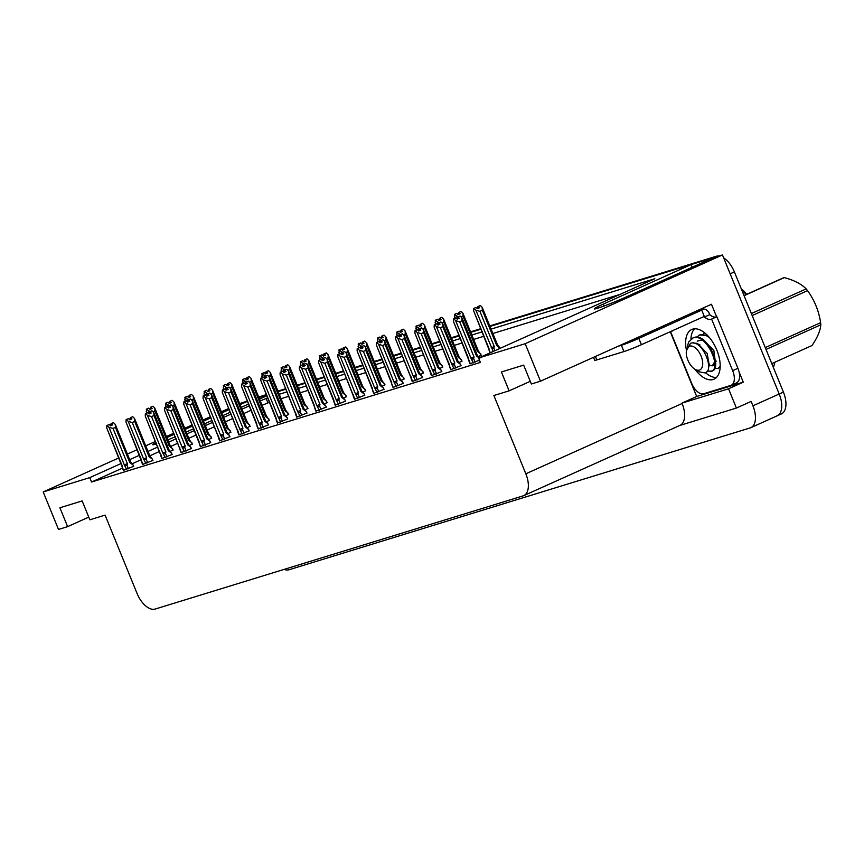 <?xml version="1.0" encoding="UTF-8"?>
<svg xmlns="http://www.w3.org/2000/svg" width="864" height="864" viewBox="0 0 864 864"><rect width="100%" height="100%" fill="white"/><g stroke="black" fill="none" stroke-linecap="round" stroke-linejoin="round"><path stroke-width="1.3" d="M690.908 339.109A27.227 14.472 65.8 0 1 694.591 328.806A27.227 14.472 -114.2 0 0 690.908 339.109M156.06 442.595A21.784 1.22 -22.2 0 0 152.744 444.701A21.784 1.22 -22.2 0 0 156.589 443.88M167.767 439.841A21.784 1.22 -22.2 0 0 175.36 436.784M716.483 377.471A27.227 14.472 65.8 0 1 705.488 372.686A27.227 14.472 -114.2 0 0 716.483 377.471M489.78 325.912L716.245 256.262L712.033 258.152L489.996 326.441L691.103 264.589L603.288 304.096A21.784 1.22 -22.2 0 0 594.248 308.902A21.784 1.22 -22.2 0 0 605.07 305.64A21.784 1.22 -22.2 0 0 625.536 297.248L713.362 257.742L722.466 254.945L779.209 393.995A20.423 10.854 65.8 0 1 777.157 415.822A20.423 10.854 65.8 0 1 776.488 416.081M239.674 403.553L247.482 401.036M278.143 391.608L286.006 389.189L278.143 391.608M297.41 385.679L305.262 383.27L297.41 385.679M316.667 379.76L324.518 377.341L316.667 379.76M335.923 373.831L343.786 371.423L335.923 373.831M355.18 367.913L363.042 365.494L355.18 367.913M374.447 361.984L382.298 359.575L374.447 361.984M393.703 356.065L401.555 353.646L393.703 356.065M412.96 350.136L420.822 347.728L412.96 350.136M432.216 344.218L440.078 341.798L432.216 344.218M451.483 338.288L459.335 335.88L451.483 338.288M470.74 332.37L481.118 329.173L470.74 332.37M692.194 267.257L691.103 264.589M739.076 371.909L743.267 382.169L696.686 396.49L670.248 331.722M121.23 463.471L89.78 477.619L43.2 491.94L58.504 529.448L67.608 526.64L59.908 507.762L82.156 500.926L89.856 519.804L105.084 515.117L137.03 593.384A20.423 10.854 -114.2 0 0 155.164 609.055L523.109 495.882A20.423 10.854 -114.2 0 0 523.778 495.634A20.423 10.854 -114.2 0 0 525.83 473.796L493.884 395.528L509.112 390.841L501.412 371.974L523.66 365.126L531.36 384.005L540.475 381.197L711.472 304.268L716.602 316.829M679.73 425.477L736.398 408.046L728.546 388.789L681.955 403.121L696.686 396.49M728.546 388.789L743.267 382.169M523.778 495.634L680.065 425.326A20.423 10.854 -114.2 0 0 682.106 403.499L681.955 403.121M736.398 408.046L751.118 401.425L752.922 405.821A20.423 10.854 65.8 0 1 750.87 427.658A20.423 10.854 65.8 0 1 750.19 427.907L289.084 569.743A20.423 10.854 65.8 0 1 284.126 569.387M43.2 491.94L118.94 457.866M127.386 454.075L137.257 449.636M145.703 445.835L155.574 441.396M166.417 436.514L173.88 433.156M184.723 428.274L192.197 424.915M203.04 420.034L210.514 416.675M221.357 411.793L228.83 408.434M540.475 381.197L525.172 343.699L722.466 254.945M186.268 432.043L193.741 428.684M204.584 423.803L212.047 420.444M222.89 415.562L230.364 412.204M241.207 407.333L248.681 403.963M259.524 399.092L266.998 395.723M247.59 401.296L240.116 404.654M229.273 409.536L221.8 412.895M210.956 417.766L203.494 421.135M192.65 426.006L185.177 429.365M174.334 434.246L166.86 437.605M267.829 397.775L260.269 400.918M249.426 405.799L241.952 409.158M231.109 414.04L223.646 417.398M212.803 422.28L205.33 425.639M194.486 430.51L187.013 433.879M176.17 438.75L168.696 442.12M157.853 446.99L147.992 451.429M139.536 455.231L129.676 459.67M525.172 343.699L478.58 358.031L654.847 278.737L491.087 329.108M482.198 331.841L471.82 335.027M460.426 338.537L452.563 340.956M441.158 344.455L433.307 346.874M421.902 350.384L414.05 352.804M402.646 356.303L394.783 358.722M383.389 362.232L375.527 364.651M364.122 368.15L356.27 370.57M344.866 374.08L337.014 376.499M325.609 379.998L317.747 382.417M306.353 385.927L298.49 388.346M287.086 391.846L279.234 394.265M509.112 390.841L530.269 381.326M67.608 526.64L88.765 517.126M122.45 468.137L91.584 482.015L480.384 362.426L478.58 358.031M91.584 482.015L89.78 477.619M741.992 289.418A18.382 9.763 65.8 0 1 746.636 294.376M269.622 402.181L262.073 405.324M251.23 410.206L243.756 413.564M232.913 418.446L225.439 421.805M214.596 426.676L207.122 430.045M196.279 434.916L188.806 438.275M177.962 443.156L170.802 446.386M159.656 451.397L149.785 455.836M141.329 459.637L132.116 463.784M267.84 402.721L266.047 398.326M620.006 294.408L492.88 333.504M484.002 336.236L473.623 339.433M462.218 342.943L454.367 345.352M442.962 348.862L435.1 351.281M423.706 354.791L415.843 357.199M404.438 360.709L396.587 363.128M385.182 366.638L377.33 369.047M365.926 372.557L358.063 374.976M346.658 378.486L338.807 380.894M327.402 384.404L319.55 386.824M308.146 390.334L300.283 392.742M288.889 396.252L281.027 398.671M296.698 417.064L306.968 413.024M315.954 411.134L326.225 407.095M335.21 405.216L345.481 401.177M354.478 399.287L364.748 395.248M392.99 387.439L403.261 383.4M373.734 393.368L384.005 389.329M450.77 369.673L461.041 365.634M431.514 375.592L441.785 371.552M412.247 381.521L422.518 377.482M277.43 422.982L287.712 418.943M258.174 428.911L268.445 424.872M238.918 434.83L249.188 430.79M219.661 440.759L229.932 436.72M200.394 446.677L210.676 442.638M181.138 452.606L191.408 448.567M161.881 458.525L172.152 454.486M142.625 464.454L152.896 460.415M123.358 470.372L133.628 466.333M470.027 363.744L479.466 360.191M439.819 368.442L442.757 367.006M459.076 362.513L462.024 361.087M478.332 356.594L481.28 355.158M420.552 374.36L423.5 372.935M401.296 380.29L404.244 378.853M382.039 386.208L384.988 384.782M362.783 392.137L365.72 390.701M343.516 398.056L346.464 396.63M324.259 403.985L327.208 402.548M305.003 409.903L307.94 408.478M285.746 415.832L288.684 414.396M266.479 421.751L269.428 420.325M247.223 427.68L250.171 426.244M227.966 433.598L230.904 432.173M208.71 439.528L211.648 438.091M189.443 445.446L192.391 444.02M170.186 451.375L173.135 449.939M723.654 257.85A20.423 10.854 65.8 0 1 734.378 271.922L730.166 273.823L779.209 393.995A20.423 10.854 65.8 0 1 777.157 415.822L750.87 427.658M712.033 258.152A20.423 10.854 65.8 0 1 712.886 257.958M258.887 397.526L266.749 395.118M734.378 271.922L783.421 392.105A20.423 10.854 65.8 0 1 781.369 413.932L777.157 415.822M258.671 396.997L266.522 394.578M277.927 391.079L285.79 388.66M297.184 385.15L305.046 382.73M316.451 379.231L324.302 376.812M335.707 373.302L343.559 370.883M354.964 367.384L362.826 364.964M374.231 361.454L382.082 359.035M393.487 355.536L401.339 353.117M412.744 349.607L420.606 347.188M432 343.688L439.862 341.269M451.267 337.759L459.119 335.34M470.524 331.841L480.902 328.644M716.245 256.262A20.423 10.854 65.8 0 1 718.913 256.036M500.17 348.322L496.692 345.46L482.328 310.252L479.909 311.332L475.87 310.154L473.764 308.448L476.15 307.411L477.446 308.696L479.552 307.746L478.256 306.461L480.352 305.521L482.177 307.314L497.545 344.941L482.447 307.962M479.909 311.332L494.273 346.54L493.906 348.235L492.091 348.743L493.193 351.454M478.256 306.461L480.352 305.521M500.029 347.987L497.524 344.92M490.288 352.76L473.645 310.835L473.764 308.448M475.87 310.154L492.091 348.743M477.965 306.558L480.146 305.597L477.965 306.558L477.284 308.524M482.177 307.314L482.328 310.252M496.692 345.46L497.545 344.941M474.044 308.362L476.15 307.411M494.273 346.54L491.216 347.76M473.645 310.835L473.882 311.418M478.688 308.135L478.04 306.526M478.829 308.07L478.181 306.493M457.726 317.023L459.907 316.073L457.726 317.023L457.045 319M458.46 318.611L457.801 317.002M455.911 317.887L453.524 318.924L455.911 317.887L457.207 319.162L459.313 318.222L457.942 316.958L460.112 315.997L461.938 317.79L477.306 355.406L476.453 355.936L462.089 320.717L459.67 321.808L474.034 357.016L470.977 358.236L473.353 362.891M458.017 316.937L460.112 315.997M457.942 316.958L458.59 318.546M470.286 363.83L468.763 359.662M468.785 360.158L453.643 321.894M453.406 321.311L453.524 318.924M474.034 357.016L473.666 358.711L471.852 359.219M459.67 321.808L455.63 320.63L470.977 358.236M453.805 318.838L455.63 320.63M461.938 317.79L462.089 320.717M462.208 318.438L477.306 355.406M477.284 355.396L479.79 358.463L476.453 355.936M458.212 316.807L454.496 314.366L456.894 313.34L458.19 314.615L460.296 313.664L458.989 312.39L461.095 311.44L462.92 313.232L478.289 350.86L463.19 313.891M458.989 312.39L461.095 311.44M481.313 355.244L478.289 350.87M480.773 353.916L477.436 351.378L463.061 316.17L461.171 317.023M456.613 316.073L457.65 318.632M454.388 316.764L454.982 318.265L454.496 314.366M458.708 312.476L460.89 311.526L458.708 312.476L458.028 314.453M462.92 313.232L463.061 316.17M477.436 351.378L478.289 350.86M454.788 314.28L456.894 313.34M459.432 314.053L458.784 312.455M459.562 313.999L458.924 312.412M438.944 322.736L435.24 320.296L437.627 319.259L438.934 320.544L441.029 319.594L439.733 318.308L441.839 317.369L443.664 319.162L459.022 356.789L443.923 319.81M439.733 318.308L441.839 317.369M462.056 361.174L459.032 356.789M461.516 359.834L458.179 357.307L443.804 322.099L441.904 322.952M437.346 322.002L438.394 324.551M435.121 322.682L435.726 324.184L435.24 320.296M440.176 319.982L439.452 318.406L441.634 317.444M439.452 320.306L438.761 320.371M443.664 319.162L443.804 322.099M458.179 357.307L459.022 356.789M435.532 320.209L437.627 319.259M439.452 318.406L439.366 320.101M440.305 319.918L439.657 318.341M441.623 317.434L439.517 318.373M419.688 328.655L415.984 326.214L418.37 325.188L419.666 326.462L421.772 325.512L420.476 324.238L422.582 323.287L424.397 325.08L439.765 362.707L424.667 325.739M420.476 324.238L422.582 323.287M442.8 367.092L439.754 362.696L438.912 363.226L424.548 328.018L422.647 328.871M442.249 365.764L438.912 363.226M418.09 327.92L419.137 330.48M416.48 330.102L415.984 326.214M420.185 324.324L422.377 323.374L420.185 324.324L419.504 326.3M424.397 325.08L424.548 328.018M416.264 326.128L418.37 325.188M415.865 328.612L416.102 329.195M420.919 325.901L420.26 324.302M421.049 325.847L420.401 324.259M438.469 322.952L440.651 322.002L438.469 322.952L437.789 324.929M439.193 324.529L438.545 322.931M436.655 323.806L434.268 324.842L436.655 323.806L437.951 325.091L440.057 324.14L438.685 322.888L440.856 321.916L442.681 323.708L458.05 361.336L457.196 361.854L442.822 326.646L440.413 327.737L454.777 362.945L451.721 364.165L454.086 368.82M438.75 322.866L440.856 321.916M438.685 322.888L439.333 324.475M451.03 369.76L434.387 327.823M434.149 327.24L434.268 324.842M454.777 362.945L454.41 364.64L452.585 365.137M440.413 327.737L436.374 326.549L451.721 364.165M434.549 324.756L436.374 326.549M442.681 323.708L442.822 326.646M442.951 324.367L458.028 361.325L460.534 364.392L457.196 361.854M460.534 364.392L461.074 365.72M421.384 327.91L419.213 328.871L421.394 327.92M419.936 330.458L419.288 328.849M417.388 329.735L415.001 330.772L417.388 329.735L418.694 331.009L420.8 330.07L419.418 328.806L421.6 327.845L423.425 329.638L438.793 367.254L437.94 367.783L423.565 332.564L421.146 333.655L435.521 368.863L432.464 370.084L434.83 374.738M419.494 328.784L421.6 327.845M419.418 328.806L420.066 330.394M419.213 328.871L418.532 330.847M431.773 375.678L430.218 370.732M430.272 372.006L415.13 333.742M414.893 333.158L415.001 330.772M435.521 368.863L435.154 370.559L433.328 371.066M421.146 333.655L417.118 332.478L432.464 370.084M415.292 330.685L417.118 332.478M423.425 329.638L423.565 332.564M423.684 330.286L438.793 367.254M438.772 367.243L441.277 370.31L437.94 367.783M441.277 370.31L441.817 371.65M399.946 334.8L402.138 333.85L399.946 334.8L399.265 336.776M400.68 336.377L400.021 334.778M398.131 335.653L395.744 336.69L398.131 335.653L399.438 336.938L401.533 335.988L400.162 334.735L402.343 333.763L404.168 335.556L419.526 373.183L418.673 373.702L404.309 338.494L401.89 339.584L416.264 374.792L413.197 376.013L415.573 380.668M400.237 334.714L402.343 333.763M400.162 334.735L400.81 336.323M412.517 381.607L410.962 376.661M411.016 377.924L395.863 339.671M395.626 339.088L395.744 336.69M416.264 374.792L415.897 376.488L414.072 376.985M401.89 339.584L397.85 338.396L413.197 376.013M396.025 336.604L397.85 338.396M404.168 335.556L404.309 338.494M404.428 336.215L419.515 373.172L422.021 376.24L418.673 373.702M422.021 376.24L422.561 377.568M380.689 340.718L382.871 339.768L380.689 340.718L380.009 342.695M381.413 342.306L380.765 340.697M378.875 341.582L376.488 342.619L378.875 341.582L380.171 342.857L382.277 341.917L380.905 340.654L383.076 339.692L384.901 341.485L400.27 379.102L399.416 379.631L385.052 344.412L382.633 345.503L396.997 380.711L393.941 381.931L396.317 386.586M380.981 340.632L383.076 339.692M380.905 340.654L381.553 342.241M393.25 387.526L376.607 345.589M376.369 345.006L376.488 342.619M396.997 380.711L396.63 382.406L394.816 382.914M382.633 345.503L378.594 344.326L393.941 381.931M376.769 342.533L378.594 344.326M384.901 341.485L385.052 344.412M385.171 342.133L400.248 379.091L402.754 382.158L399.416 379.631M402.754 382.158L403.304 383.497M694.948 369.252A27.227 14.472 -114.2 0 0 713.178 379.49A27.227 14.472 -114.2 0 0 714.074 379.156A27.227 14.472 -114.2 0 0 716.461 349.218A27.227 14.472 -114.2 0 0 692.636 329.152A27.227 14.472 -114.2 0 0 691.74 329.497A27.227 14.472 -114.2 0 0 686.459 350.374M593.514 357.34L594.724 360.32A13.608 0.767 -22.2 0 0 596.819 359.91L623.927 351.562A13.608 0.767 -22.2 0 0 641.401 344.693L704.29 316.408L701.719 310.111A13.608 0.767 157.8 0 1 699.635 310.522A13.608 0.767 157.8 0 1 700.369 309.928L701.417 309.452A6.804 5.756 -107.1 0 1 701.989 309.247A6.804 5.756 -107.1 0 1 709.247 313.384L709.765 314.647L704.506 317.012L704.257 316.418M644.501 334.4A20.758 1.166 -22.2 0 0 652.266 330.912M618.095 346.28L621.367 345.276A13.608 0.767 -22.2 0 0 638.831 338.407L701.719 310.111M736.106 383.022A13.608 7.236 -114.2 0 0 736.549 382.86A13.608 7.236 -114.2 0 0 737.921 368.302L716.861 316.71L711.601 319.075A13.608 7.236 65.8 0 1 711.493 319.118A13.608 7.236 65.8 0 1 704.506 317.012M737.921 368.302L732.661 370.667A13.608 7.236 65.8 0 1 731.29 385.225A13.608 7.236 65.8 0 1 730.847 385.387L703.728 393.736A13.608 7.236 65.8 0 1 691.643 383.281L670.583 331.69L672.538 330.804M672.808 330.566A13.608 7.236 65.8 0 1 671.62 331.387A13.608 7.236 65.8 0 1 670.583 331.69M716.645 316.807A13.608 7.236 65.8 0 1 709.765 314.647M732.661 370.667L711.601 319.075M744.012 295.553L783.065 277.981A36.752 19.537 65.8 0 1 783.67 277.776A36.752 19.537 65.8 0 1 784.296 277.603L744.077 295.693M751.367 313.556L806.155 288.911C801.446 284.008 794.156 280.238 784.296 277.603M806.155 288.911A36.752 19.537 65.8 0 1 807.559 290.65L752.177 315.554M765.256 347.587L820.627 322.672C818.802 310.824 814.45 300.154 807.559 290.65M820.627 322.672A36.752 19.537 65.8 0 1 820.8 324.799L766.012 349.445M771.79 363.614L812.009 345.524C817.474 337.5 820.4 330.588 820.8 324.799M707.044 371.25L712.163 371.012M710.77 371.596C722.65 369.328 706.277 332.478 693.09 337.932L688.64 342.036L687.29 346.864M711.601 371.218C723.535 368.874 706.99 332.132 693.922 337.554L692.388 338.202M714.582 368.528L718.006 368.388L720.187 366.314M709.268 337.381L706.147 335.534L699.764 334.93L696.46 337.23M718.006 368.388L720.166 367.081M707.508 335.426L700.607 334.552L699.062 335.2M704.646 332.813L703.134 334.228M689.602 346.118A12.971 6.89 65.8 0 1 701.114 356.076A12.971 6.89 65.8 0 1 699.386 370.094A12.971 6.89 65.8 0 1 694.699 369.09A12.971 6.89 65.8 0 1 686.405 350.676A12.971 6.89 65.8 0 1 689.602 346.118M686.405 350.676L690.455 343.386C701.665 338.213 715.316 370.451 705.013 372.924L698.965 371.801L694.699 369.09M699.862 344.768L699.721 346.28M708.545 365.31L712.336 365.807L714.636 361.832M715.349 360.482L716.288 361.184M708.404 363.258L709.614 364.198M712.336 365.807L714.722 364.597M715.576 363.506L713.848 350.449L703.933 340.405M701.968 339.952L697.226 341.15M696.092 343.084L695.801 343.667M708.458 367.168L709.301 365.548L707.173 353.452L697.712 343.591L693.544 343.008M400.432 334.584L396.727 332.143L399.114 331.106L400.41 332.392L402.516 331.441L401.22 330.156L403.315 329.216L405.14 331.009L420.509 368.636L405.41 331.657M401.22 330.156L403.315 329.216M423.544 373.021L420.487 368.615L419.656 369.155L405.292 333.947L403.391 334.8M422.993 371.682L419.656 369.155M398.833 333.85L399.87 336.398M396.608 334.53L397.202 336.031L396.727 332.143M400.928 330.253L403.11 329.292L400.928 330.253L400.248 332.219M405.14 331.009L405.292 333.947M397.008 332.057L399.114 331.106M401.652 331.83L401.004 330.221M401.792 331.765L401.144 330.188M381.175 340.502L377.46 338.062L379.847 337.036L381.154 338.31L383.26 337.36L381.953 336.085L384.059 335.135L385.884 336.928L401.252 374.555L386.154 337.586M381.953 336.085L384.059 335.135M404.276 378.94L401.231 374.544M403.736 377.611L400.399 375.073L386.024 339.865L384.124 340.718M379.577 339.768L380.614 342.328M377.957 341.95L377.46 338.062M382.396 337.748L381.672 336.172L383.854 335.221M381.672 338.083L380.992 338.148M385.884 336.928L386.024 339.865M400.399 375.073L401.252 374.555M377.752 337.975L379.847 337.036M381.672 336.172L381.586 337.878M377.352 340.459L377.59 341.042M382.525 337.694L381.877 336.107M383.843 335.2L381.748 336.15M361.908 346.432L358.204 343.991L360.59 342.954L361.897 344.239L363.992 343.289L362.696 342.004L364.802 341.064L366.628 342.857L381.985 380.484L366.887 343.505M362.696 342.004L364.802 341.064M385.02 384.869L381.974 380.462L381.143 381.002L366.768 345.794L364.867 346.648M384.48 383.53L381.143 381.002M360.31 345.697L361.357 348.246M358.7 347.879L358.204 343.991M362.416 342.101L364.597 341.14L362.416 342.101L361.724 344.066M366.628 342.857L366.768 345.794M358.484 343.904L360.59 342.954M358.085 346.378L358.322 346.961M363.139 343.678L362.48 342.068M363.269 343.613L362.621 342.036M363.604 345.676L361.433 346.648L363.614 345.697M362.156 348.224L361.508 346.626M359.618 347.501L357.221 348.538L359.618 347.501L360.914 348.786L363.02 347.836L361.649 346.583L363.82 345.611L365.645 347.404L381.013 385.031L380.16 385.549L365.785 350.341L363.377 351.432L377.741 386.64L374.684 387.86L377.05 392.515M361.714 346.561L363.82 345.611M361.649 346.583L362.286 348.17M361.433 346.648L360.752 348.624M373.993 393.455L357.35 351.518M357.113 350.935L357.221 348.538M377.741 386.64L377.374 388.336L375.548 388.832M363.377 351.432L359.338 350.244L374.684 387.86M357.512 348.451L359.338 350.244M365.645 347.404L365.785 350.341M365.915 348.062L381.013 385.031M380.992 385.02L383.497 388.087L380.16 385.549M383.497 388.087L384.037 389.416M342.176 352.566L344.358 351.616L342.176 352.566L341.485 354.542M342.9 354.154L342.241 352.544M340.351 353.43L337.964 354.467L340.351 353.43L341.658 354.704L343.764 353.765L342.382 352.501L344.563 351.54L346.388 353.333L361.757 390.949L360.904 391.478L346.529 356.26L344.11 357.35L358.484 392.558L355.428 393.779L357.793 398.434M342.457 352.48L344.563 351.54M342.382 352.501L343.03 354.089M354.737 399.373L353.182 394.427M353.236 395.701L338.094 357.437M337.846 356.854L337.964 354.467M358.484 392.558L358.117 394.254L356.292 394.762M344.11 357.35L340.07 356.173L355.428 393.779M338.256 354.38L340.07 356.173M346.388 353.333L346.529 356.26M346.648 353.981L361.735 390.938L364.241 394.006L360.904 391.478M364.241 394.006L364.781 395.345M322.909 358.495L325.102 357.545L322.909 358.495L322.229 360.472M323.644 360.072L322.985 358.474M321.095 359.348L318.708 360.385L321.095 359.348L322.402 360.634L324.497 359.683L323.125 358.43L325.307 357.458L327.121 359.251L342.49 396.878L341.636 397.397L327.272 362.189L324.853 363.28L339.228 398.488L336.161 399.708L338.537 404.363M323.201 358.409L325.307 357.458M323.125 358.43L323.773 360.018M335.48 405.302L333.947 401.123M333.979 401.62L318.827 363.366M318.589 362.783L318.708 360.385M339.228 398.488L338.861 400.183L337.036 400.68M324.853 363.28L320.814 362.092L336.161 399.708M318.989 360.299L320.814 362.092M327.121 359.251L327.272 362.189M327.391 359.91L342.49 396.878M342.479 396.868L344.974 399.935L341.636 397.397M344.974 399.935L345.524 401.263M342.652 352.35L338.947 349.909L341.334 348.883L342.63 350.158L344.736 349.207L343.44 347.933L345.535 346.982L347.36 348.775L362.729 386.402L347.63 349.434M343.44 347.933L345.535 346.982M365.764 390.787L362.707 386.392M365.213 389.459L361.876 386.921L347.512 351.713L345.611 352.566M341.053 351.616L342.09 354.175M338.828 352.307L339.433 353.808L338.947 349.909M343.148 348.019L345.33 347.069L343.148 348.019L342.468 349.996M347.36 348.775L347.512 351.713M361.876 386.921L362.729 386.402M339.228 349.823L341.334 348.883M343.883 349.596L343.224 347.998M344.012 349.542L343.364 347.954M323.395 358.279L319.691 355.838L322.078 354.802L323.374 356.087L325.48 355.136L324.173 353.851L326.279 352.912L328.104 354.704L343.472 392.332L328.374 355.352M324.173 353.851L326.279 352.912M346.496 396.716L343.451 392.31M345.956 395.377L342.619 392.85L328.255 357.642L326.354 358.495M321.797 357.545L322.834 360.094M319.572 358.225L320.166 359.726L319.691 355.838M323.892 353.948L326.074 352.987L323.892 353.948L323.212 355.914M328.104 354.704L328.255 357.642M342.619 392.85L343.472 392.332M319.972 355.752L322.078 354.802M324.616 355.525L323.968 353.916M324.756 355.46L324.108 353.884M304.139 364.198L300.424 361.757L302.81 360.731L304.117 362.005L306.223 361.055L304.916 359.78L307.022 358.83L308.848 360.623L324.216 398.25L309.107 361.282M304.916 359.78L307.022 358.83M327.24 402.635L324.194 398.239L323.363 398.768L308.988 363.56L307.087 364.414M326.7 401.306L323.363 398.768M302.54 363.463L303.577 366.023M300.92 365.645L300.424 361.757M305.359 361.444L304.636 359.867L306.817 358.916M304.636 361.778L303.955 361.843M308.848 360.623L308.988 363.56M300.715 361.67L302.81 360.731M304.636 359.867L304.549 361.573M300.316 364.154L300.553 364.738M305.489 361.39L304.841 359.802M306.806 358.895L304.711 359.845M284.872 370.127L281.167 367.686L283.554 366.649L284.861 367.934L286.956 366.984L285.66 365.699L287.766 364.759L289.591 366.552L304.949 404.179L289.85 367.2M285.66 365.699L287.766 364.759M307.984 408.564L304.938 404.158M307.444 407.225L304.096 404.698L289.732 369.49L287.831 370.343M283.273 369.392L284.321 371.941M281.048 370.073L281.653 371.574L281.167 367.686M285.379 365.796L287.561 364.835L285.379 365.796L284.688 367.762M289.591 366.552L289.732 369.49M304.096 404.698L304.949 404.179M281.448 367.6L283.554 366.649M286.103 367.373L285.444 365.764M286.232 367.308L285.584 365.731M265.615 376.045L261.911 373.604L264.298 372.578L265.594 373.853L267.7 372.902L266.404 371.628L268.499 370.678L270.324 372.47L285.692 410.098L270.594 373.129M266.404 371.628L268.499 370.678M288.727 414.482L285.671 410.087M288.176 413.154L284.839 410.616L285.692 410.108M284.839 410.616L270.475 375.408L268.574 376.261M264.017 375.311L265.054 377.87M261.792 376.002L262.397 377.503L261.911 373.604M266.112 371.714L268.294 370.764L266.112 371.714L265.432 373.691M270.324 372.47L270.475 375.408M262.192 373.518L264.298 372.578M266.836 373.291L266.188 371.693M266.976 373.237L266.328 371.65M303.653 364.414L305.834 363.463L303.653 364.414L302.972 366.39M304.376 366.001L303.728 364.392M301.838 365.278L299.452 366.314L301.838 365.278L303.134 366.552L305.24 365.612L303.869 364.349L306.04 363.388L307.865 365.18L323.233 402.797L322.38 403.326L308.016 368.107L305.597 369.198L319.961 404.406L316.904 405.626L319.28 410.281M303.944 364.327L306.04 363.388M303.869 364.349L304.517 365.936M316.213 411.221L299.57 369.284M299.333 368.701L299.452 366.314M319.961 404.406L319.594 406.102L317.779 406.609M305.597 369.198L301.558 368.021L316.904 405.626M299.732 366.228L301.558 368.021M307.865 365.18L308.016 368.107M308.135 365.828L323.233 402.797M323.212 402.786L325.717 405.853L322.38 403.326M325.717 405.853L326.268 407.192M286.567 369.371L284.396 370.343L286.578 369.392M285.12 371.92L284.472 370.321M282.582 371.196L280.184 372.233L282.582 371.196L283.878 372.481L285.984 371.531L284.612 370.278L286.783 369.306L288.608 371.099L303.977 408.726L303.124 409.244L288.749 374.036L286.34 375.127L300.704 410.335L297.648 411.556L300.013 416.21M284.677 370.256L286.783 369.306M284.612 370.278L285.25 371.866M284.396 370.343L283.716 372.319M296.957 417.15L295.402 412.204M295.456 413.467L280.314 375.214M280.076 374.63L280.184 372.233M300.704 410.335L300.337 412.031L298.512 412.528M286.34 375.127L282.301 373.939L297.648 411.556M280.476 372.146L282.301 373.939M288.608 371.099L288.749 374.036M288.878 371.758L303.955 408.715L306.461 411.782L303.124 409.244M306.461 411.782L307.001 413.111M265.14 376.261L267.322 375.311L265.14 376.261L264.449 378.238M265.864 377.849L265.205 376.24M263.315 377.125L260.928 378.162L263.315 377.125L264.622 378.4L266.717 377.46L265.345 376.196L267.527 375.235L269.352 377.028L284.71 414.644L283.867 415.174L269.492 379.955L267.073 381.046L281.448 416.254L278.392 417.474L280.757 422.129M265.421 376.175L267.527 375.235M265.345 376.196L265.993 377.784M277.7 423.068L276.167 418.9M276.199 419.396L261.047 381.132M260.809 380.549L260.928 378.162M281.448 416.254L281.081 417.949L279.256 418.457M267.073 381.046L263.034 379.868L278.392 417.474M261.209 378.076L263.034 379.868M269.352 377.028L269.492 379.955M269.611 377.676L284.72 414.655M284.699 414.634L287.204 417.701L283.867 415.174M287.204 417.701L287.744 419.04M245.873 382.19L248.054 381.24L245.873 382.19L245.192 384.167M246.607 383.767L245.948 382.169M244.058 383.044L241.672 384.08L244.058 383.044L245.354 384.329L247.46 383.378L246.089 382.126L248.26 381.154L250.085 382.946L265.453 420.574L264.6 421.092L250.236 385.884L247.817 386.975L262.192 422.183L259.124 423.403L261.5 428.058M246.164 382.104L248.26 381.154M246.089 382.126L246.737 383.713M258.433 428.998L241.79 387.061M241.553 386.478L241.672 384.08M262.192 422.183L261.814 423.878L259.999 424.375M247.817 386.975L243.778 385.787L259.124 423.403M241.952 383.994L243.778 385.787M250.085 382.946L250.236 385.884M250.355 383.605L265.442 420.563L267.937 423.63L264.6 421.092M267.937 423.63L268.488 424.958M228.798 387.148L226.616 388.109L228.798 387.158M227.34 389.696L226.692 388.087M224.802 388.973L222.415 390.01L224.802 388.973L226.098 390.247L228.204 389.308L226.832 388.044L229.003 387.083L230.828 388.876L246.197 426.492L245.344 427.021L230.98 391.802L228.56 392.893L242.924 428.101L239.868 429.322L242.233 433.976M226.897 388.022L229.003 387.083M226.832 388.044L227.48 389.632M226.616 388.109L225.936 390.085M239.177 434.916L237.632 429.97M237.676 431.244L222.534 392.98M222.296 392.396L222.415 390.01M242.924 428.101L242.557 429.797L240.732 430.304M228.56 392.893L224.521 391.716L239.868 429.322M222.696 389.923L224.521 391.716M230.828 388.876L230.98 391.802M231.098 389.524L246.175 426.481L248.681 429.548L245.344 427.021M248.681 429.548L249.232 430.888M246.359 381.974L242.644 379.534L245.041 378.497L246.337 379.782L248.443 378.832L247.136 377.546L249.242 376.607L251.068 378.4L266.436 416.027L251.338 379.048M247.136 377.546L249.242 376.607M269.46 420.412L266.436 416.016L265.583 416.545L251.208 381.337L249.318 382.19M268.92 419.072L265.583 416.545M244.76 381.24L245.797 383.789M243.14 383.422L242.644 379.534M247.579 379.22L246.856 377.644L249.037 376.682M246.856 379.544L246.175 379.609M251.068 378.4L251.208 381.337M242.935 379.447L245.041 378.497M246.856 377.644L246.769 379.339M242.536 381.92L242.773 382.504M247.709 379.156L247.072 377.579M249.026 376.672L246.931 377.611M227.092 387.893L223.387 385.452L225.774 384.426L227.081 385.7L229.187 384.75L227.88 383.476L229.986 382.525L231.811 384.318L247.18 421.945L232.07 384.977M227.88 383.476L229.986 382.525M250.204 426.33L247.158 421.934L246.326 422.464L231.952 387.256L230.051 388.109M249.664 425.002L246.326 422.464M225.493 387.158L226.541 389.718M223.268 387.85L223.873 389.351L223.387 385.452M227.599 383.562L229.781 382.612L227.599 383.562L226.908 385.538M231.811 384.318L231.952 387.256M223.679 385.366L225.774 384.426M228.323 385.139L227.664 383.54M228.452 385.085L227.804 383.497M207.835 393.822L204.131 391.381L206.518 390.344L207.824 391.63L209.92 390.679L208.624 389.394L210.73 388.454L212.544 390.247L227.912 427.874L212.814 390.895M208.624 389.394L210.73 388.454M230.947 432.259L227.902 427.853M227.912 427.864L227.059 428.393L212.695 393.185L210.794 394.038M230.396 430.92L227.059 428.393M206.237 393.088L207.284 395.636M204.012 393.768L204.617 395.269L204.131 391.381M209.066 391.068L208.332 389.491L210.524 388.53M208.332 391.392L207.652 391.457M212.544 390.247L212.695 393.185M204.412 391.295L206.518 390.344M208.332 389.491L208.256 391.187M209.196 391.003L208.548 389.426M210.514 388.519L208.408 389.459M188.579 399.74L184.874 397.3L187.261 396.274L188.557 397.548L190.663 396.598L189.367 395.323L191.462 394.373L193.288 396.166L208.656 433.793L193.558 396.824M189.367 395.323L191.462 394.373M211.691 438.178L208.656 433.793L207.803 434.311L193.439 399.103L191.538 399.956M211.14 436.849L207.803 434.311M186.98 399.006L188.017 401.566M185.36 401.188L184.874 397.3M189.799 396.986L189.076 395.41L191.257 394.459M189.076 397.321L188.395 397.386M193.288 396.166L193.439 399.103M185.155 397.213L187.261 396.274M189.076 395.41L189 397.116M184.756 399.697L184.993 400.28M189.94 396.932L189.292 395.345M191.257 394.438L189.151 395.388M169.322 405.67L165.607 403.229L168.005 402.192L169.301 403.477L171.407 402.527L170.1 401.242L172.206 400.302L174.031 402.095L189.4 439.722L174.301 402.743M170.1 401.242L172.206 400.302M192.424 444.107L189.378 439.7L188.546 440.24L174.172 405.032L172.271 405.886M191.884 442.768L188.546 440.24M167.724 404.935L168.761 407.484M165.499 405.616L166.093 407.117L165.607 403.229M169.819 401.339L172.001 400.378L169.819 401.339L169.139 403.304M174.031 402.095L174.172 405.032M165.899 403.142L168.005 402.192M170.543 402.916L169.895 401.306M170.672 402.851L170.035 401.274M150.055 411.588L146.351 409.147L148.738 408.121L150.044 409.396L152.14 408.445L150.844 407.171L152.95 406.22L154.775 408.013L170.132 445.64L155.034 408.672M150.844 407.171L152.95 406.22M173.167 450.025L170.122 445.63M172.627 448.697L169.29 446.159L154.915 410.951L153.014 411.804M148.457 410.854L149.504 413.413M146.232 411.545L146.837 413.046L146.351 409.147M151.286 408.834L150.563 407.257L152.744 406.307M150.563 409.169L149.872 409.234M154.775 408.013L154.915 410.951M169.29 446.159L170.132 445.64M146.642 409.061L148.738 408.121M150.563 407.257L150.476 408.964M151.416 408.78L150.768 407.192M152.734 406.285L150.628 407.236M207.36 394.038L209.542 393.088L207.36 394.038L206.68 396.014M208.084 395.615L207.436 394.016M205.535 394.891L203.148 395.928L205.535 394.891L206.842 396.176L208.948 395.226L207.565 393.973L209.747 393.001L211.572 394.794L226.94 432.421L226.087 432.94L211.712 397.732L209.304 398.822L223.668 434.03L220.612 435.251L222.977 439.906M207.641 393.952L209.747 393.001M207.565 393.973L208.213 395.561M219.92 440.845L218.365 435.899M218.419 437.162L203.278 398.909M203.04 398.326L203.148 395.928M223.668 434.03L223.301 435.726L221.476 436.223M209.304 398.822L205.265 397.634L220.612 435.251M203.44 395.842L205.265 397.634M211.572 394.794L211.712 397.732M211.842 395.453L226.94 432.421M226.919 432.41L229.424 435.478L226.087 432.94M229.424 435.478L229.964 436.806M188.104 399.956L190.285 399.006L188.104 399.956L187.412 401.933M188.827 401.544L188.168 399.935M186.278 400.82L183.892 401.857L186.278 400.82L187.585 402.095L189.68 401.155L188.309 399.892L190.49 398.93L192.316 400.723L207.673 438.34L206.82 438.869L192.456 403.65L190.037 404.741L204.412 439.949L201.344 441.169L203.72 445.824M188.384 399.87L190.49 398.93M188.309 399.892L188.957 401.479M200.664 446.764L184.01 404.827M183.773 404.244L183.892 401.857M204.412 439.949L204.044 441.644L202.219 442.152M190.037 404.741L185.998 403.564L201.344 441.169M184.172 401.771L185.998 403.564M192.316 400.723L192.456 403.65M192.575 401.371L207.662 438.329L210.168 441.396L206.82 438.869M210.168 441.396L210.708 442.735M171.018 404.914L168.836 405.886L171.018 404.935M169.571 407.462L168.912 405.864M167.022 406.739L164.635 407.776L167.022 406.739L168.318 408.024L170.424 407.074L169.052 405.821L171.223 404.849L173.048 406.642L188.417 444.269L187.564 444.787L173.2 409.579L170.78 410.67L185.144 445.878L182.088 447.098L184.464 451.753M169.128 405.799L171.223 404.849M169.052 405.821L169.7 407.408M168.836 405.886L168.156 407.862M181.397 452.693L164.754 410.756M179.896 449.01L164.624 410.476M164.516 410.173L164.635 407.776M185.144 445.878L184.777 447.574L182.963 448.07M170.78 410.67L166.741 409.482L182.088 447.098M164.916 407.689L166.741 409.482M173.048 406.642L173.2 409.579M173.318 407.3L188.395 444.258L190.901 447.325L187.564 444.787M190.901 447.325L191.452 448.654M149.58 411.804L151.762 410.854L149.58 411.804L148.9 413.78M150.304 413.392L149.656 411.782M147.766 412.668L145.368 413.705L147.766 412.668L149.062 413.942L151.168 413.003L149.796 411.739L151.967 410.778L153.792 412.571L169.16 450.187L168.307 450.716L153.932 415.498L151.524 416.588L165.888 451.796L162.832 453.017L165.197 457.672M149.861 411.718L151.967 410.778M149.796 411.739L150.444 413.327M162.14 458.611L160.596 453.665M160.639 454.939L145.498 416.675M145.26 416.092L145.368 413.705M165.888 451.796L165.521 453.492L163.696 454M151.524 416.588L147.485 415.411L162.832 453.017M145.66 413.618L147.485 415.411M153.792 412.571L153.932 415.498M154.062 413.219L169.16 450.187M169.139 450.176L171.644 453.244L168.307 450.716M171.644 453.244L172.184 454.583M130.324 417.733L132.505 416.783L130.324 417.733L129.632 419.71M131.047 419.31L130.388 417.712M128.498 418.586L126.112 419.623L128.498 418.586L129.805 419.872L131.911 418.921L130.529 417.668L132.71 416.696L134.536 418.489L149.904 456.116L149.051 456.635L134.676 421.427L132.257 422.518L146.632 457.726L143.575 458.946L145.94 463.601M130.604 417.647L132.71 416.696M130.529 417.668L131.177 419.256M142.884 464.54L141.361 460.361M141.383 460.858L126.241 422.604M125.993 422.021L126.112 419.623M146.632 457.726L146.264 459.421L144.439 459.918M132.257 422.518L128.218 421.33L143.575 458.946M126.403 419.537L128.218 421.33M134.536 418.489L134.676 421.427M134.795 419.148L149.893 456.116M149.882 456.106L152.388 459.173L149.051 456.635M152.388 459.173L152.928 460.501M111.056 423.652L113.249 422.701L111.056 423.652L110.376 425.628M111.791 425.239L111.132 423.63M109.242 424.516L106.855 425.552L109.242 424.516L110.549 425.79L112.644 424.85L111.272 423.587L113.454 422.626L115.268 424.418L130.637 462.035L129.784 462.564L115.42 427.345L113 428.436L127.375 463.644L124.308 464.864L126.684 469.519M111.348 423.565L113.454 422.626M111.272 423.587L111.92 425.174M123.628 470.459L106.974 428.522M106.736 427.939L106.855 425.552M127.375 463.644L127.008 465.34L125.183 465.847M113 428.436L108.961 427.259L124.308 464.864M107.136 425.466L108.961 427.259M115.268 424.418L115.42 427.345M115.538 425.066L130.626 462.024L133.132 465.091L129.784 462.564M133.132 465.091L133.672 466.43M752.922 405.821L783.421 392.105M525.83 473.796L682.106 403.499M604.076 306.007L603.288 304.096M493.906 348.235L494.91 350.687M473.666 358.711L475.081 362.167M454.41 364.64L455.825 368.086M435.154 370.559L436.558 374.015M415.897 376.488L417.301 379.933M396.63 382.406L398.045 385.862M696.762 310.889L701.417 309.452M595.415 356.486L596.819 359.91M623.927 351.562L621.367 345.276M641.401 344.693L638.831 338.407M377.374 388.336L378.788 391.781M358.117 394.254L359.521 397.71M338.861 400.183L340.265 403.628M319.594 406.102L321.008 409.558M300.337 412.031L301.741 415.476M281.081 417.949L282.485 421.405M261.814 423.878L263.228 427.324M242.557 429.797L243.972 433.253M223.301 435.726L224.705 439.171M204.044 441.644L205.448 445.1M184.777 447.574L186.192 451.019M165.521 453.492L166.936 456.948M146.264 459.421L147.668 462.866M127.008 465.34L128.412 468.796M774.965 362.189L773.42 367.61M746.086 294.613L741.193 288.641M489.132 350.503L490.093 352.847M488.97 348.43L473.753 311.137M468.904 360.979L470.092 363.895M468.742 358.906L453.514 321.613M416.47 330.113L415.973 328.914M449.636 366.898L450.835 369.824M449.474 364.835L434.257 327.542M430.38 372.827L431.568 375.743M415.001 333.461L430.25 371.509M411.124 378.745L412.312 381.672M395.744 339.39L410.983 377.428M391.867 384.674L393.055 387.59M391.694 382.601L376.477 345.308M731.29 385.225L736.549 382.86M701.989 309.247L697.032 310.77M377.946 341.96L377.46 340.762M358.69 347.879L358.204 346.68M372.6 390.593L373.799 393.52M372.438 388.53L357.221 351.238M353.344 396.522L354.532 399.438M337.964 357.156L353.203 395.204M334.087 402.44L335.275 405.367M333.925 400.378L318.697 363.085M300.91 365.656L300.424 364.457M314.82 408.37L316.019 411.286M314.658 406.296L299.441 369.004M295.564 414.288L296.752 417.215M280.184 374.933L295.434 412.97M276.307 420.217L277.495 423.133M276.145 418.144L260.928 380.851M257.051 426.136L258.239 429.062M256.889 424.073L241.661 386.78M237.784 432.065L238.982 434.981M222.404 392.699L237.654 430.747M243.13 383.422L242.644 382.223M185.35 401.198L184.864 400M218.527 437.983L219.715 440.91M203.148 398.628L218.398 436.666M199.271 443.912L200.459 446.828M199.109 441.839L183.892 404.546M180.014 449.831L181.202 452.758M179.842 447.768L179.874 448.513M160.747 455.76L161.946 458.676M145.368 416.394L160.618 454.442M141.491 461.678L142.679 464.605M141.329 459.616L126.112 422.323M122.234 467.608L123.422 470.524M122.072 465.534L106.844 428.242"/></g></svg>
